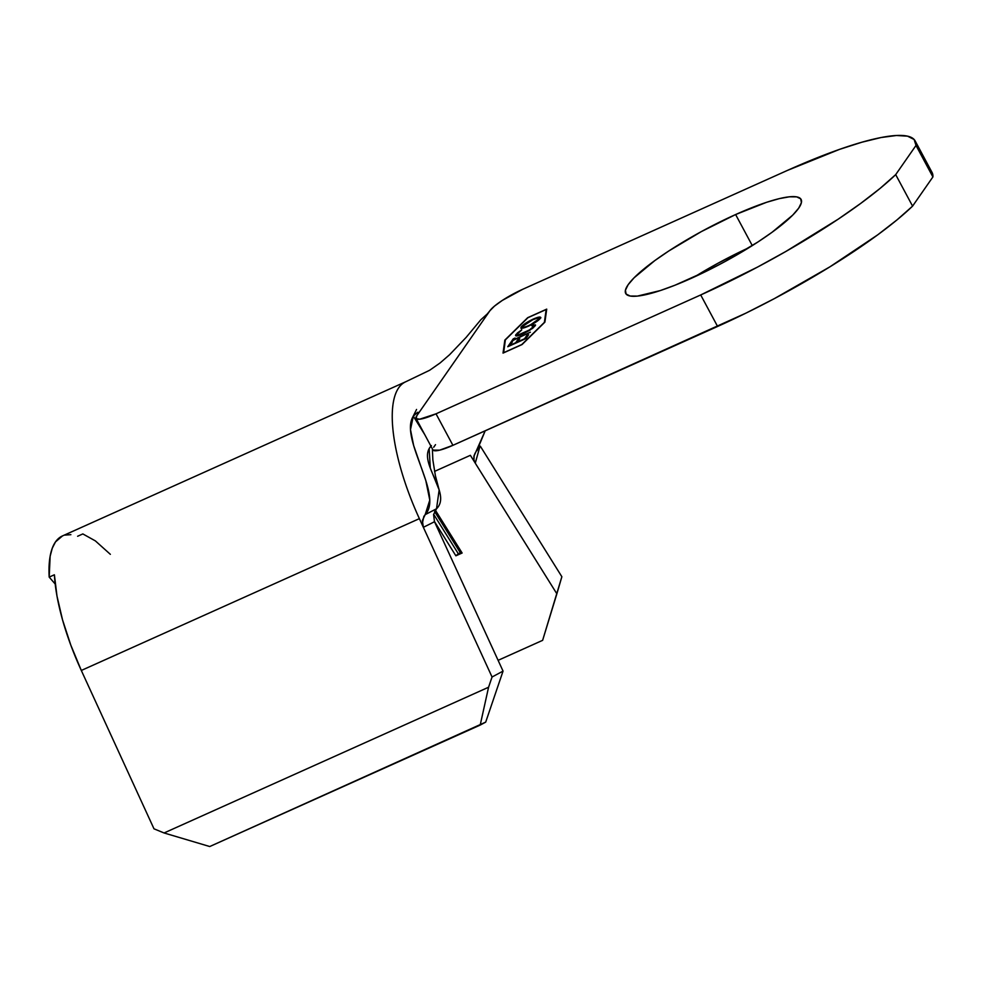 <?xml version="1.0" encoding="UTF-8"?>
<svg xmlns="http://www.w3.org/2000/svg" width="982" height="982" viewBox="0 0 982 982"><rect width="100%" height="100%" fill="white"/><g stroke="black" fill="none" stroke-linecap="round" stroke-linejoin="round"><path stroke-width="1.47" d="M691.193 278.36A99.501 18.805 151.8 0 1 625.718 293.471A99.501 18.805 151.8 0 1 735.628 214.542L752.286 245.598L735.628 214.542L701.295 231.629L668.803 250.975L654.834 260.574L634.09 277.796L628.112 284.755L625.424 290.242L626.111 294.048L630.149 296.024L637.392 296.098L660.248 290.586L674.978 285.222L708.268 270.271L725.526 261.273L758.018 241.928L771.987 232.329L792.732 215.107L798.71 208.147L801.398 202.66L800.711 198.843L796.672 196.866L789.43 196.805L779.266 198.634L766.574 202.304L735.628 214.542A99.501 18.805 151.8 0 1 801.103 199.432A99.501 18.805 151.8 0 1 691.193 278.36M749.057 247.611A99.501 18.805 -28.2 0 0 694.655 276.789L718.186 263.127L749.057 247.611M521.786 344.547L503.582 352.722L505.374 339.87L527.96 317.689L546.164 309.514L544.384 322.354L521.847 344.645L503.643 352.82L505.374 339.87L527.96 317.689L546.164 309.514L544.384 322.354L521.786 344.547M532.379 328.504L533.189 326.785C531.63 328.749 528.365 330.922 523.369 333.291L523.369 333.291C518.692 335.267 516.827 335.414 517.747 333.745L521.786 329.866L515.918 334.543L515.575 335.66L516.765 335.942L524.609 333.119L533.238 327.816L535.423 325.189L533.3 324.698L531.839 325.717L533.349 325.791L533.189 326.785L529.58 329.878L518.435 334.899L517.502 334.641L517.747 333.745L521.786 329.866L517.305 333.045L516.188 335.071L518.901 332.505L515.575 335.648M525.959 338.557L528.623 334.715L526.757 335.549L524.511 338.778L517.514 341.92L519.76 338.692L517.895 339.539L515.648 342.767L510.039 345.283L512.297 342.055L510.419 342.89L507.755 346.732L525.959 338.557L528.623 334.715L526.757 335.549L524.511 338.778L517.514 341.92L519.76 338.692L517.895 339.539L515.648 342.767L510.039 345.283L512.297 342.055L510.419 342.89L507.755 346.732L525.959 338.557M513.623 340.128L530.39 332.186L514.052 339.514L515.084 338.029L513.218 338.876L510.726 342.448L513.623 340.128L530.39 332.186L514.052 339.514L515.084 338.029L513.218 338.876L510.726 342.448L513.623 340.128M521.135 328.16L521.172 326.994C520.251 328.896 522.645 328.626 528.365 326.196L538.713 320.022L540.616 317.272L535.08 318.291L525.689 323.188L521.823 326.208L520.951 328.025L528.365 326.196C534.331 323.373 538.32 320.746 540.346 318.34L540.64 317.333M424.69 434.51L413.312 416.135L417.559 412.33L418.651 412.428L418.393 413.471L488.336 313L480.836 319.751L466.131 337.415L449.609 354.698L440.083 362.959L429.65 370.263L405.676 381.789L62.418 535.951A127.415 43.576 65.8 0 0 49.186 577.109L54.391 574.777L56.981 596.049L62.529 619.838L70.778 645.039L81.31 670.461L153.99 828.82L81.31 670.461L419.375 518.643A127.415 43.576 -114.2 0 1 405.676 381.789A127.415 43.576 -114.2 0 1 405.726 381.777M110.352 554.327L95.377 540.898L82.832 533.926L77.627 536.258M503.054 671.111L434.498 521.737L423.365 527.322L492.056 677.003L503.054 671.111L434.498 521.724L423.365 527.322L492.056 677.003L488.57 687.24L164.068 832.969L153.99 828.82L164.068 832.969L488.57 687.24L480.198 725.072L485.697 722.126L503.054 671.111L492.056 677.003L488.57 687.24L480.198 725.072L209.743 846.533L485.697 722.126L503.054 671.111M474.159 455.255L473.938 459.871L475.263 463.16L479.744 447.092L475.276 463.16L470.366 455.317L434.523 471.409L470.366 455.317L556.868 593.815L542.629 640.338L498.107 660.334L542.629 640.338L561.864 576.729L480.308 446.147L561.864 576.729L556.868 593.815L475.276 463.16L473.938 459.871L473.876 456.409L485.182 430.828L476.97 450.664M434.277 521.221L455.881 555.812L462.129 553.013L435.357 510.149L462.129 553.013L460.374 552.805L434.572 511.475L460.374 552.805L458.299 553.738L433.627 514.237L458.299 553.738L455.881 555.812L434.277 521.221M62.492 535.914L55.483 541.917L52.279 548.189L50.143 556.242L49.186 577.109L55.176 583.995L49.186 577.109L54.391 574.777A127.415 43.576 65.8 0 0 81.31 670.461L419.375 518.643L423.352 527.309L422.321 523.59L423.856 516.385L425.169 514.654L436.524 508.762L433.565 514.556L434.498 521.724L433.565 514.556L436.524 508.762C452.506 493.185 415.852 461.319 431.417 445.619M209.743 846.533L164.068 832.969L209.743 846.533M462.129 553.013L460.374 552.805L455.881 555.812L462.129 553.013M430.926 446.147L429.159 448.614L430.288 468.07L439.15 489.932L436.524 508.762L425.169 514.654L429.785 500.108L425.82 480.603L413.643 445.484L410.488 429.625L413.312 416.135C398.938 438.353 443.876 494.94 425.169 514.654L422.37 520.521L423.352 527.309L419.375 518.643A127.415 43.576 65.8 0 1 404.388 382.452M433.676 447.276L435.505 444.662L433.676 447.276M417.559 412.33L418.651 412.428L416.785 415.767L489.932 310.705L494.511 306.089L502.342 300.406L522.706 289.297L787.392 170.426L522.706 289.297A30.332 5.732 151.8 0 0 489.932 310.705L486.581 314.78M915.163 140.942L932.053 172.451A194.154 36.69 -28.2 0 1 932.9 176.944L916.01 145.434L895.694 174.624L912.585 206.122L932.9 176.944L916.01 145.434A194.154 36.69 151.8 0 0 915.163 140.942A194.154 36.69 151.8 0 0 787.392 170.426L839.5 149.387L861.926 142.206L881.075 137.529L896.431 135.504L907.552 136.167L914.144 139.505L916.01 145.434L895.694 174.624L880.118 188.384L860.76 203.372L838.174 219.182L785.858 251.466L757.588 267.043L700.706 294.956L436.02 413.815L419.621 419.228L416.172 418.602L416.785 415.767A30.332 5.732 151.8 0 0 416.061 418.418A30.332 5.732 151.8 0 0 436.02 413.815L700.706 294.956L717.597 326.454L452.911 445.325L436.02 413.815L452.911 445.325L745.829 313.184L774.479 298.553L829.864 266.858L877.663 234.882L897.008 219.882L912.585 206.122L932.9 176.944L932.004 172.353M544.912 322.121L546.716 309.134L527.678 317.689L504.834 340.116L503.03 353.103L522.068 344.547L544.912 322.121L522.068 344.547L503.03 353.103L504.834 340.116L503.41 352.931L504.834 340.116L527.678 317.689L546.716 309.134L544.912 322.121M433.074 450.1L439.605 450.173L452.911 445.325A30.332 5.732 -28.2 0 1 432.952 449.928L416.061 418.418M895.694 174.624A194.154 36.69 151.8 0 1 700.706 294.956L717.597 326.454A194.154 36.69 -28.2 0 0 912.585 206.122L895.694 174.624M64.861 535.092L70.876 534.674M424.678 434.51L413.312 416.135L415.546 413.532M418.651 412.428L418.393 413.471M473.876 456.409L475.104 453.107M544.74 322.28L546.446 310.042L544.74 322.28M508.688 346.302L510.419 342.89L511.634 343L508.688 346.302M516.164 342.951L517.895 339.539L519.097 339.649L516.164 342.951M525.026 338.974L526.757 335.549L527.972 335.66L525.026 338.974M511.671 342.031L513.218 338.876L514.433 338.986L511.671 342.031M517.76 334.825L517.747 333.745M520.423 335.071L519.368 335.341M515.918 334.543C514.764 336.593 517.072 336.396 522.829 333.954L529.912 330.185L535.055 325.938L533.3 324.698L531.839 325.717L533.471 327.313L533.447 325.901L533.189 326.785M535.055 325.938L535.386 324.846M535.546 325.238L533.582 325.214L535.423 325.165M518.287 332.984L517.588 333.573M533.631 326.306L532.17 328.688M540.346 318.34C541.327 316.4 538.971 316.646 533.251 319.076L533.251 319.076C527.211 321.924 523.185 324.563 521.172 326.994L520.89 327.951M521.172 326.994L524.02 325.091L521.233 328.553M537.215 318.143L540.677 317.652M540.898 317.8L539.241 317.64M538.995 318.868L538.467 319.199C536.847 321.151 533.619 323.274 528.782 325.582C524.143 327.546 522.24 327.73 523.062 326.122C524.695 324.146 527.948 321.998 532.821 319.69C537.485 317.714 539.363 317.554 538.467 319.199L537.424 321.089M537.915 320.648L538.467 319.199L528.954 325.914L523.848 327.202L522.866 326.981L523.062 326.122L523.111 327.46L524.634 327.657L523.148 327.509M523.062 326.122L532.821 319.69L537.768 318.07L538.701 318.315L538.467 319.199M432.375 448.848L432.853 459.907L435.407 475.754L439.126 489.846M416.552 409.457L412.833 416.945"/></g></svg>
